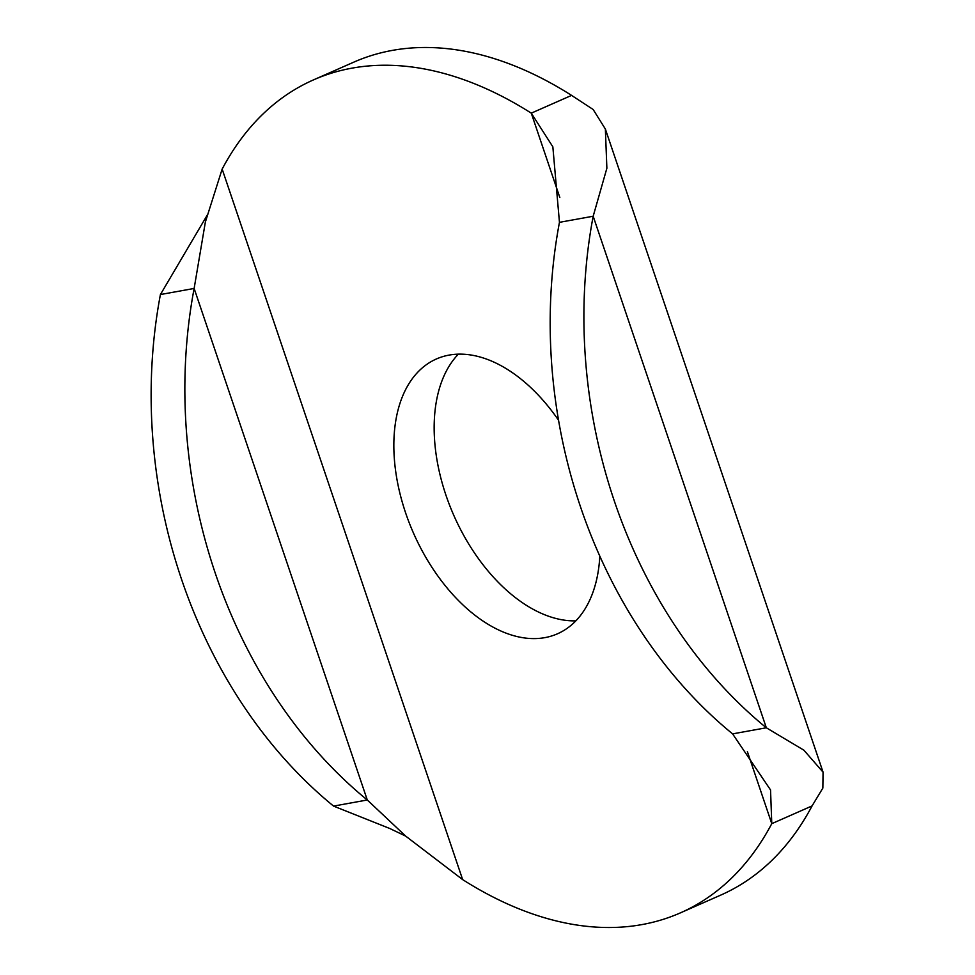 <?xml version="1.0" encoding="UTF-8"?>
<svg xmlns="http://www.w3.org/2000/svg" width="975" height="975" viewBox="0 0 975 975"><rect width="100%" height="100%" fill="white"/><g stroke="black" fill="none" stroke-linecap="round" stroke-linejoin="round"><path stroke-width="1.46" d="M559.455 222.337L552.849 146.823L531.278 113.149L571.582 95.392L593.166 109.505L605.365 129.041L606.877 168.248L593.178 216.231L559.455 222.337A455.106 357.752 -100.3 0 0 732.603 733.882L766.326 727.777L803.875 750.177L823.058 772.163L822.851 788.08L812.078 805.911L771.773 823.668L770.543 789.945L732.603 733.882M405.697 836.123L389.793 828.506L333.56 806.093L367.283 799.987L405.697 836.123L462.65 879.608A455.106 276.413 -113.8 0 0 680.355 912.892L720.659 895.148A455.106 276.413 -113.8 0 0 812.078 805.911M571.582 95.392A455.106 276.413 -113.8 0 0 353.888 62.108L313.572 79.852A455.106 276.413 -113.8 0 0 222.154 169.089L205.372 222.02L194.135 288.454L160.412 294.548L207.638 214.439M458.396 354.132A150.162 91.199 -113.8 0 0 453.802 515.373A150.162 91.199 -113.8 0 0 575.835 620.868M680.355 912.892A455.106 276.413 -113.8 0 0 771.773 823.668L747.386 751.615M559.808 197.462L531.278 113.149A455.106 276.413 -113.8 0 0 313.572 79.852M599.82 556.189A150.162 91.199 66.2 0 1 557.468 633.799A150.162 91.199 66.2 0 1 413.497 533.13A150.162 91.199 66.2 0 1 436.459 358.946A150.162 91.199 66.2 0 1 558.553 420.249M194.135 288.454A455.106 357.752 79.7 0 0 367.283 799.987L194.135 288.454M160.412 294.548A455.106 357.752 79.7 0 0 333.56 806.093M766.326 727.777A455.106 357.752 -100.3 0 1 593.178 216.231L766.326 727.777M222.154 169.089L462.65 879.608M605.365 129.041L823.058 772.163"/></g></svg>
